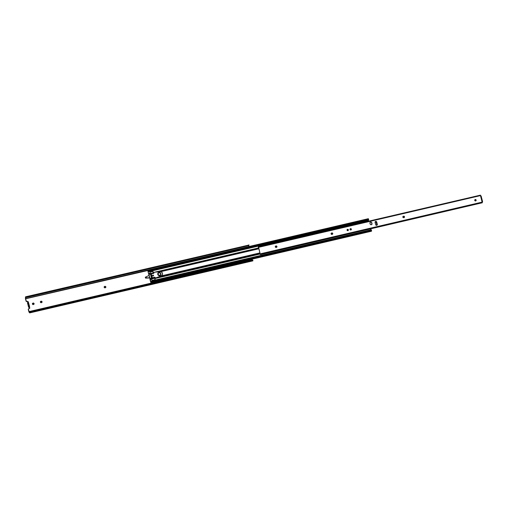<?xml version="1.0" encoding="UTF-8"?>
<svg xmlns="http://www.w3.org/2000/svg" width="508" height="508" viewBox="0 0 508 508"><rect width="100%" height="100%" fill="white"/><g stroke="black" fill="none" stroke-linecap="round" stroke-linejoin="round"><path stroke-width="0.76" d="M33.82 304.381L33.928 303.581L33.185 303.066A0.743 0.718 -136 0 1 33.909 304.292A0.743 0.718 -136 0 1 33.56 304.489L33.306 304.546A0.743 0.718 -136 0 1 32.417 304L32.937 303.124L34.08 303.613L33.56 304.489L32.417 304A0.743 0.718 -136 0 1 32.937 303.124L32.582 303.346M41.796 302.52L41.878 302.406A0.743 0.718 -136 0 1 41.529 302.628L41.281 302.685A0.743 0.718 -136 0 1 40.386 302.139L41.161 301.206L42.05 301.752L41.529 302.628L40.386 302.139A0.743 0.718 -136 0 1 40.907 301.269L40.551 301.485M105.575 287.649L105.683 286.855L104.94 286.334A0.743 0.718 -136 0 1 105.664 287.56A0.743 0.718 -136 0 1 105.315 287.757L104.172 287.274L104.94 286.334L105.854 287.026L105.061 287.82A0.743 0.718 -136 0 1 104.172 287.274L104.172 287.274A0.743 0.718 -136 0 1 104.692 286.398L104.242 286.696M29.54 308.432L29.61 307.746L28.981 307.391L29.597 306.699L28.353 302.139L27.426 302.641L27.857 302.368L29.02 307.016L29.585 306.883L29.07 307.296L29.775 307.829L28.372 309.162L28.962 311.607L252.203 259.563L252.114 259.213L252.254 259.683L28.962 311.607L252.203 259.563L29.013 311.728L29.496 312.306L29.762 312.058L29.68 312.903L28.867 311.715L28.429 308.928M28.092 302.279L27.813 301.542L26.124 301.206L25.4 298.196L25.54 296.812L25.616 297.517L25.991 297.434L25.616 297.593L26.213 297.453L25.616 297.593L26.079 301.085L25.425 298.507L25.552 296.812L25.603 298.787L147.949 270.491L25.603 298.787L26.289 301.212L27.877 301.415L28.169 302.241M151.879 276.65L151.251 276.796L151.879 276.65M149.797 277.971L145.555 278.124L145.307 277.178L145.555 278.124L146.266 277.857L146.018 276.911L145.307 277.178L146.069 276.892L146.323 277.838L145.555 278.124L149.758 277.832L146.406 277.832L146.069 276.892L149.117 275.38L146.145 276.854L146.406 277.832L146.006 278.022L149.797 277.971M368.687 220.123L368.344 218.694L25.578 298.634L148.076 270.046L148.431 271.475L368.687 220.123L368.662 219.64L148.406 270.993L368.662 219.64L368.503 219.031L148.247 270.383L368.503 219.031L368.338 218.694L148.088 270.046L148.463 271.393L368.662 220.116M248.818 246.558L248.856 245.472L248.818 246.558M248.914 245.351L26.448 296.983L25.622 296.843L26.448 296.983L26.467 297.428L248.45 245.675L248.431 245.231L26.448 296.983L26.467 297.428L248.869 245.402M33.852 304.343A0.743 0.718 44 0 0 33.084 303.168L32.836 303.232A0.743 0.718 44 0 0 32.544 303.378M41.827 302.482A0.743 0.718 44 0 0 41.059 301.314L41.161 301.206A0.743 0.718 -136 0 1 41.878 302.431L41.726 301.492L40.805 301.371A0.743 0.718 44 0 0 40.513 301.517M105.607 287.611A0.743 0.718 44 0 0 104.845 286.442L104.591 286.499A0.743 0.718 44 0 0 104.299 286.645M252.387 260.299L30.397 312.058L29.699 312.896L28.975 312.058L28.289 309.518L29.782 312.687L30.397 312.058L252.387 260.299L30.226 311.772L252.387 260.299M252.933 260.42L252.216 260.013L252.762 260.134M252.533 260.013L252.254 259.683L252.533 260.013M248.672 245.091L25.54 296.812M29.559 308.407A0.635 0.616 44 0 0 29.204 307.416L28.664 307.41L27.426 302.641L28.658 307.404L29.02 307.016L28.67 307.378L27.419 302.66M28.658 307.404L29.07 307.296A0.635 0.616 -136 0 1 29.61 308.362A0.635 0.616 -136 0 1 29.293 308.534L28.854 308.635A0.66 0.641 -136 0 0 28.543 308.813L28.442 308.915A0.66 0.641 44 0 0 28.289 309.518L28.391 309.416A0.66 0.641 -136 0 1 28.543 308.813M26.175 300.977L26.079 301.085A0.66 0.641 44 0 0 26.867 301.568L26.968 301.466A0.66 0.641 -136 0 1 26.175 300.977M26.867 301.568L27.407 301.365L26.867 301.568M28.111 302.197A0.635 0.616 44 0 0 27.311 301.466L27.407 301.365A0.635 0.616 -136 0 1 28.188 302.177M28.353 302.139L27.915 302.533L28.994 306.642L29.559 306.508L28.48 302.406L27.788 302.273L28.353 302.139M29.559 306.508L29.02 307.016L29.559 306.508M248.888 245.345L248.869 244.932M248.901 245.383L248.895 244.85M153.289 275.209L152.603 275.368L153.149 275.241L153.333 275.952L153.149 275.241M151.6 275.596L150.971 275.742L151.6 275.596M149.784 277.933L146.221 277.94L149.784 277.933M151.873 276.625L151.244 276.771L151.873 276.625M151.225 276.695L151.848 276.549L151.225 276.695M104.591 286.499L104.94 286.334L104.591 286.499M40.805 301.371L41.161 301.206L40.805 301.371M32.836 303.232L33.185 303.066L32.836 303.232M259.975 254.133L260.572 254.552L481.971 202.825L260.572 254.552L259.956 254.044L154.876 278.543L155.08 279.718L152.165 280.41L151.708 279.279L150.139 279.648L151.67 279.051L150.387 273.691L148.552 273.596L150.12 273.234L149.917 272.059L152.825 271.367L153.619 273.399L152.876 271.469L149.835 272.142M154.699 278.073L154.699 277.603L154.699 278.073M154.864 278.486L260.166 253.752L154.864 278.479M154.838 277.844L154.838 278.314L154.838 277.844M260.052 253.314L157.804 277.152L260.052 253.314M259.944 252.895L161.525 275.838L259.944 252.895M153.632 273.444L153.289 272.491L153.778 272.586L153.365 272.682L153.708 273.355L154.108 272.282L160.141 271.589L161.423 271.932L162.477 273.348A2.305 2.235 -136 0 1 160.858 276.073L160.75 276.187A2.305 2.235 44 0 0 161.881 275.52M258.864 248.787L160.769 271.659L258.864 248.787M258.769 248.425L157.309 272.078L258.769 248.425M258.693 248.126L155.854 272.104L258.693 248.126M153.289 272.491L154.007 272.326L153.289 272.491L153.029 271.488L153.289 272.491M154.889 272.123L258.642 247.929L154.889 272.123M148.838 274.422L147.777 270.358L148.838 274.422M149.923 278.479L148.914 274.612L149.923 278.479M149.962 279.178L149.962 278.708L149.962 279.178M149.854 272.231L152.825 271.367L149.892 272.117L151.67 278.581L151.67 279.051L150.101 279.419L148.018 271.564L148.552 273.596L150.197 273.425L148.628 273.787L148.819 274.06L150.387 273.691L148.819 274.06L148.958 274.409L150.527 274.047L148.958 274.409L150.038 278.517L151.606 278.149L150.038 278.517L150.101 278.949L151.67 278.581L150.101 278.949L150.895 282.34L150.139 279.648L151.67 279.051L152.165 280.41L155.023 279.743L154.769 278.505L155.054 279.73M150.578 281.699L150.025 279.61L150.578 281.699M151.067 282.429L150.609 281.813L151.009 282.785L371.304 231.267L151.067 282.416M371.304 231.184L151.009 282.785M151.295 282.499L371.538 231.153L151.295 282.499L371.583 231.108L371.545 230.632L151.289 281.984L151.327 282.461L151.289 281.984L371.545 230.632L371.386 230.022L151.13 281.375L151.289 281.984L151.13 281.375L371.386 230.022L371.221 229.686L371.538 231.153M150.965 281.038L150.87 281.445L150.965 281.038L151.13 281.375L150.965 281.038L371.221 229.686M150.717 281.794L150.616 281.394L150.717 281.794M151.009 281.921L150.901 282.34L151.162 281.889M370.789 229.787L370.554 228.911L370.789 229.787M260.147 254.4L259.956 254.044L154.876 278.543L155.143 279.546M368.529 221.171L368.344 220.466L368.529 221.171M147.936 270.872L148.018 271.564L147.936 270.872M148.145 270.561L147.999 270.929L148.145 270.561M148.228 271.374L148.107 271.818L147.993 271.431L148.107 271.818L368.364 220.466L148.107 271.818L148.228 271.374M368.364 220.466L148.203 271.558L368.364 220.466M153.359 275.939A0.495 0.476 44 0 0 153.422 275.552L153.53 275.431A0.495 0.476 -136 0 1 152.94 276.009A0.495 0.476 -136 0 1 152.591 275.654L153.092 276.028L153.549 275.526L153.029 275.057L152.591 275.654A0.495 0.476 -136 0 1 153.181 275.076A0.495 0.476 -136 0 1 153.53 275.431L152.654 275.266A0.495 0.476 44 0 1 153.422 275.552L153.314 275.99M152.171 277.768L151.2 274.079L150.895 274.263L151.009 273.348L150.895 274.263L151.219 274.136L152.171 277.768M153.676 273.406L153.899 272.44A0.33 0.318 44 0 0 153.753 272.72L153.886 273.018A0.413 0.4 -136 0 1 153.327 273.387L153.619 273.399M161.874 275.533L156.178 277.927L155.378 278.092L154.299 277.406M153.314 273.38L152.908 272.898L151.009 273.348L151.289 273.863L153.327 273.387L152.927 272.898L151.047 273.336L152.324 277.812L151.289 273.863L153.327 273.387M153.714 273.355A0.413 0.4 44 0 0 153.772 273.139L153.867 272.606A0.33 0.318 -136 0 1 154.108 272.282L159.703 271.647A2.305 2.235 -136 0 1 162.477 273.348L162.433 274.663L161.277 275.927L155.6 277.971L154.616 277.197L152.324 277.812L152.381 278.555L154.261 278.117L154.362 277.336A0.413 0.4 -136 0 1 155.035 277.412L155.118 277.908A0.33 0.318 44 0 0 155.486 278.086L160.75 276.187L155.6 277.971A0.33 0.318 -136 0 1 155.226 277.793L154.927 277.527A0.413 0.4 44 0 0 154.337 277.374M154.273 277.685L154.362 277.336L152.324 277.812L152.102 278.848L153.981 278.409L154.273 277.705M153.981 278.409L152.102 278.848L151.936 278.213L152.102 278.848L153.981 278.409M151.232 274.187L150.895 274.263L151.232 274.187M160.553 275.19L158.814 275.596L157.88 274.745L158.153 274.301A1.314 1.276 -136 0 1 159.074 272.745A1.314 1.276 -136 0 1 160.661 273.717A1.314 1.276 -136 0 1 159.734 275.272A1.314 1.276 -136 0 1 158.153 274.301L157.778 274.434A1.645 1.6 44 0 0 160.407 275.33A1.645 1.6 44 0 0 160.922 273.704L160.382 274.898L159.487 275.311L158.547 274.955L158.109 274.053L158.433 273.12L159.328 272.713L160.922 273.704A1.645 1.6 -136 0 1 158.953 275.628A1.645 1.6 -136 0 1 157.778 274.434L157.772 274.447A1.645 1.6 44 0 0 160.522 275.222L160.922 273.691A1.645 1.6 44 0 0 158.293 272.809A1.645 1.6 44 0 0 157.778 274.434A1.645 1.6 -136 0 1 158.166 272.923L158.153 272.936A1.645 1.6 44 0 0 157.772 274.447L158.356 272.758M482.181 201.67L480.689 195.98L481.108 195.942L480.689 195.98L482.181 201.67L482.6 201.625L482.181 201.67M481.108 195.942L482.594 201.644L482.263 201.987L482.6 201.625L481.101 195.955M348.183 230.511L348.329 229.895A0.692 0.673 44 0 0 347.193 229.546L347.218 229.521A0.692 0.673 -136 0 1 348.374 229.851L347.764 229.375L347.161 229.584M348.19 230.505A0.692 0.673 44 0 0 348.329 229.895L348.374 229.851A0.692 0.673 -136 0 1 347.548 230.657A0.692 0.673 -136 0 1 347.053 230.156L347.053 230.156A0.692 0.673 -136 0 1 347.218 229.521L348.164 229.508L348.228 230.467L347.262 230.499L347.205 229.533M351.161 229.819L351.314 229.197A0.692 0.673 44 0 0 350.177 228.848L350.787 228.632L351.358 229.152L350.196 228.829A0.692 0.673 -136 0 1 351.358 229.152L350.869 229.972L350.037 229.457A0.692 0.673 -136 0 1 350.196 228.829M351.174 229.806A0.692 0.673 44 0 0 351.314 229.197L351.358 229.152A0.692 0.673 -136 0 1 350.533 229.959A0.692 0.673 -136 0 1 350.037 229.457L350.183 228.841M475.894 200.812L476.142 200.057A0.743 0.718 -136 0 1 475.259 200.927A0.743 0.718 -136 0 1 474.732 200.387L475.253 199.511L476.142 200.057L475.621 200.933L474.732 200.387A0.743 0.718 -136 0 1 475.615 199.523A0.743 0.718 -136 0 1 476.142 200.057L476.053 200.152A0.743 0.718 44 0 0 474.859 199.758M332.511 234.245L332.619 233.445L331.864 232.943A0.743 0.718 -136 0 1 332.588 234.169A0.743 0.718 -136 0 1 332.238 234.366L331.984 234.423A0.743 0.718 -136 0 1 331.095 233.877L331.616 233.001L332.759 233.489L332.238 234.366L331.095 233.877A0.743 0.718 -136 0 1 331.616 233.001L331.178 233.293M276.701 247.256L276.809 246.456L276.054 245.955A0.743 0.718 -136 0 1 276.777 247.18A0.743 0.718 -136 0 1 276.428 247.377L276.174 247.434A0.743 0.718 -136 0 1 275.285 246.888L275.806 246.012L276.949 246.501L276.428 247.377L275.285 246.888A0.743 0.718 -136 0 1 275.806 246.012L275.368 246.304M404.266 217.513L404.374 216.713L403.619 216.211A0.743 0.718 -136 0 1 404.343 217.437A0.743 0.718 -136 0 1 403.993 217.634L403.746 217.691A0.743 0.718 -136 0 1 402.85 217.145L403.619 216.211L404.514 216.757L403.993 217.634L402.85 217.145A0.743 0.718 -136 0 1 403.371 216.275L402.933 216.56M482.251 202.705L480.346 195.097L480.581 195.574L258.597 247.326L258.369 246.85L260.344 254.514L482.321 202.762L482.289 202.076L260.299 253.835L482.289 202.076L480.581 195.574L258.597 247.326L260.344 254.514M377.044 225.184L376.625 222.11L377.317 224.32A0.857 0.832 -136 0 1 376.295 225.323A0.857 0.832 -136 0 1 375.685 224.701L375.101 221.907L376.009 221.374L376.714 222.015L377.349 224.485L376.72 225.336L375.742 224.86L375.082 222.396A0.857 0.832 -136 0 1 376.104 221.399A0.857 0.832 -136 0 1 376.714 222.015L375.92 221.469L375.19 221.704M371.723 224.542L371.735 222.898L372.021 223.564A0.991 0.959 -136 0 1 370.846 224.72A0.991 0.959 -136 0 1 370.142 224.003L369.919 222.866L370.294 222.231L371.202 222.117L371.824 222.802L372.002 224.13L371.329 224.733L370.44 224.492L369.938 223.247A0.991 0.959 -136 0 1 371.119 222.091A0.991 0.959 -136 0 1 371.824 222.802L371.113 222.206L370.173 222.339M258.591 247.733L258.305 247.212L258.293 247.739M260.21 253.93L258.509 247.421L260.21 253.93M475.926 200.781A0.743 0.718 44 0 0 476.053 200.152L475.45 199.593L474.815 199.803M258.382 247.783L258.274 247.256M480.308 195.174L258.362 246.856M404.292 217.481A0.743 0.718 44 0 0 403.53 216.306L403.282 216.364A0.743 0.718 44 0 0 402.984 216.516M276.727 247.225A0.743 0.718 44 0 0 275.965 246.05L275.717 246.107A0.743 0.718 44 0 0 275.412 246.259M332.537 234.213A0.743 0.718 44 0 0 331.775 233.032L331.527 233.096A0.743 0.718 44 0 0 331.222 233.248M371.748 224.511A0.991 0.959 44 0 0 371.932 223.653L371.735 222.898A0.991 0.959 44 0 0 370.129 222.383M377.076 225.152A0.857 0.832 44 0 0 377.228 224.415L376.625 222.11A0.857 0.832 44 0 0 375.241 221.659M375.145 221.799L376.282 222.18L376.879 224.549L376.218 225.298L376.638 225.076A0.66 0.552 -93 0 0 376.853 224.339L376.168 222.288L376.853 224.339L376.491 225.082A0.66 0.552 87 0 0 376.707 224.346L376.314 222.275A0.66 0.552 -93 0 0 375.774 221.806L376.168 222.288A0.66 0.552 87 0 0 375.634 221.812L375.145 221.799M370.878 222.148L370.237 222.301L370.878 222.148M347.745 229.997L347.04 230.194L347.745 229.997M347.885 230.664L348.298 229.902C347.669 229.184 347.25 229.279 347.04 230.194M347.834 230.683L348.234 230.391M347.275 229.521L347.028 229.94M348.145 230.505L348.298 229.895L347.047 229.851M350.73 229.299L350.025 229.502L350.73 229.299M350.869 229.972L351.282 229.203C350.647 228.486 350.228 228.587 350.025 229.502M350.818 229.984L351.212 229.699M350.26 228.822L350.012 229.248M351.13 229.813L351.282 229.203L350.025 229.159M252.921 260.852L29.68 312.903M371.367 231.019L151.111 282.372M371.158 230.988L150.901 282.34M160.922 273.691C160.28 272.377 159.36 272.123 158.166 272.923"/></g></svg>
